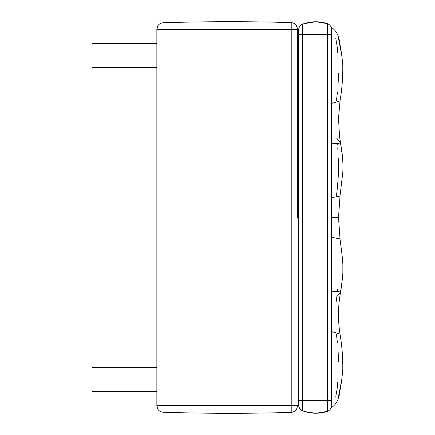 <?xml version="1.0" encoding="UTF-8"?>
<svg xmlns="http://www.w3.org/2000/svg" width="435" height="435" viewBox="0 0 435 435"><rect width="100%" height="100%" fill="white"/><g stroke="black" fill="none" stroke-linecap="round" stroke-linejoin="round"><path stroke-width="0.65" d="M331.611 29.852L331.437 28.27L331.611 29.852C331.443 26.785 330.089 24.724 327.555 23.675L329.11 24.507L327.555 23.675C319.056 20.951 310.672 21.136 302.401 24.229L300.889 25.127L302.401 24.229C299.992 25.344 298.714 27.378 298.568 30.33L298.568 404.67C298.714 407.622 299.992 409.656 302.401 410.77L300.889 409.873M329.11 410.493L327.555 411.325C330.089 410.276 331.443 408.215 331.611 405.148L331.437 406.73M311.846 413.049L303.461 411.162L311.846 413.049M303.342 411.118L302.836 410.934L303.342 411.118M327.555 401.043L327.555 411.325C319.056 414.049 310.672 413.864 302.401 410.77L305.022 411.673L315.805 413.25L327.555 411.325L327.555 410.58M293.049 22.924L291.216 22.598C294.963 23.088 297.029 25.214 297.404 28.971L297.404 217.5M291.216 412.391L291.216 412.402C248.483 413.658 205.76 413.598 163.033 412.233L161.2 411.901M297.404 406.029C297.029 409.786 294.963 411.912 291.216 412.402L291.216 22.598C248.483 21.342 205.76 21.402 163.033 22.767C159.292 23.262 157.236 25.388 156.856 29.14L156.856 405.86L157.867 409.302M291.216 22.609L291.216 22.598C294.963 23.088 297.029 25.214 297.404 28.971L296.393 25.529M156.856 217.5L156.856 367.379L92.057 367.379L92.057 391.614L156.856 391.614L156.856 405.648L163.033 405.648L163.033 412.233C159.292 411.738 157.236 409.612 156.856 405.86M291.216 28.938L291.216 29.352L163.033 29.352L163.033 22.767L161.2 23.098M157.867 25.698L156.856 29.14M156.856 391.614L156.856 367.379M156.856 43.386L92.057 43.386L92.057 67.621L156.856 67.621M296.132 25.148L295.006 23.99M331.372 143.148L331.372 197.664L340.001 196.152L342.688 173.331C343.231 168.541 343.014 161.526 342.024 152.283L339.496 136.182L338.517 118.135L340.001 100.985L331.372 103.476L331.372 143.148L338.011 143.751L340.513 142.68L336.837 138.314M340.001 196.152L338.512 217.5L340.001 238.848L331.372 237.336L331.372 331.524L340.001 334.015C338.212 322.553 338.022 310.998 339.425 299.345L340.513 292.32L338.011 291.249L331.372 291.852M331.372 197.664L331.372 217.5L338.501 217.5L331.372 217.5L331.372 237.336M331.372 27.247L331.372 27.247C336.402 30.793 339.153 36.007 339.61 42.896C340.904 48.149 341.964 55.729 342.796 65.631C342.894 78.023 341.959 89.811 340.001 100.985M331.372 103.476L331.372 46.018C331.214 39.667 331.677 27.867 331.372 27.247L331.372 103.476M336.837 296.686L340.496 292.434L341.508 286.431L342.845 273.251L342.862 264.616C342.437 256.84 341.502 250.517 340.001 238.848M331.372 331.524L331.372 407.753C331.677 407.133 331.214 395.333 331.372 388.982L331.372 331.524M331.372 407.753L331.372 407.753C336.402 404.207 339.153 398.993 339.61 392.104C340.904 386.851 341.964 379.271 342.796 369.369C342.894 356.977 341.959 345.189 340.001 334.015M327.555 402.587L327.555 401.793M331.611 400.358L302.401 400.358L302.401 410.77L305.022 411.673L315.805 413.25L327.555 411.325M331.611 34.642L327.555 34.642L327.555 400.358M303.706 23.756L315.805 21.75L327.555 23.675L327.555 34.642L302.401 34.425M303.157 23.947L305.022 23.327L315.805 21.75L327.555 23.675C319.056 20.951 310.672 21.136 302.401 24.229L302.401 400.358L298.568 400.358M302.401 34.642L298.568 34.642M297.404 405.648L291.216 405.648L291.216 406.062M291.216 408.15L291.216 410.422M291.216 405.648L163.033 405.648L163.033 29.352L156.856 29.352M297.404 29.352L291.216 29.352M303.217 23.925L303.646 23.778M302.401 410.77C302.08 411.042 301.047 410.074 299.313 407.861L298.568 404.67M339.479 136.068L339.441 135.769M339.485 136.122L339.436 135.731M342.519 156.926L339.349 135.029M337.402 187.724L338.185 177.714M338.512 168.454L338.484 161.76M338.109 153.713L338.066 152.989M337.843 149.466L337.739 147.884M337.555 145.013L337.495 144.219M336.434 195.967L337.391 187.866M338.185 177.643L338.512 168.519M338.479 161.559L338.37 158.552M341.823 55.588L338.153 36.714M336.434 100.79L337.424 92.361M338.169 82.753L338.506 73.471M338.131 58.904L338.115 58.622M338.033 57.338L337.886 55.027M337.729 52.521L337.457 48.562M337.391 47.823L335.771 38.285M342.628 78.936L342.867 75.152M342.698 64.043L341.627 54.212M339.43 299.318L339.485 298.872M336.048 302.504L336.837 296.681M339.349 299.976L342.519 278.063M337.457 291.26L337.62 288.998M342.628 356.064L342.867 359.848M342.698 370.957L341.627 380.788M336.434 334.21L337.424 342.639M338.169 352.247L338.506 361.528M338.131 376.096L338.115 376.378M338.033 377.662L337.886 379.972M337.729 382.479L337.457 386.438M337.391 387.177L335.771 396.715M341.823 379.412L338.153 398.286"/></g></svg>
